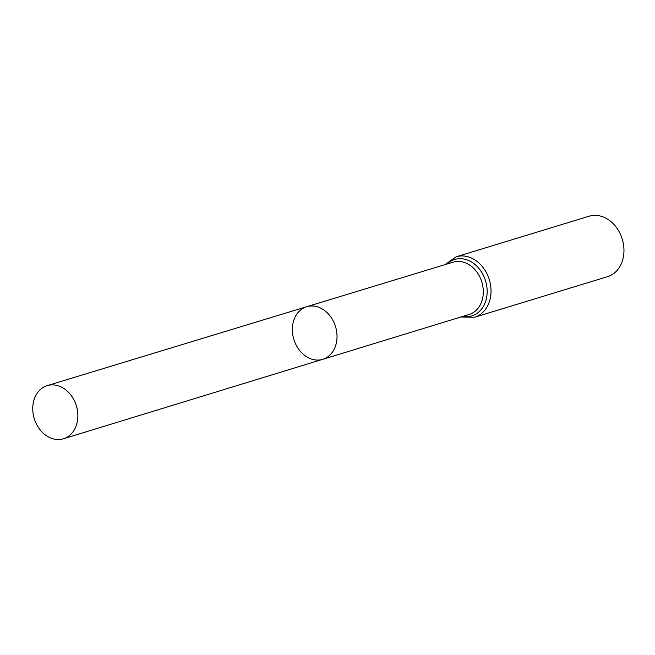 <?xml version="1.0" encoding="UTF-8"?>
<svg xmlns="http://www.w3.org/2000/svg" width="655" height="655" viewBox="0 0 655 655"><rect width="100%" height="100%" fill="white"/><g stroke="black" fill="none" stroke-linecap="round" stroke-linejoin="round"><path stroke-width="0.98" d="M307.784 357.45A27.502 21.787 -107 0 0 322.743 359.325A27.502 21.787 -107 0 0 335.532 326.665A27.502 21.787 -107 0 0 306.679 306.72A27.502 21.787 -107 0 0 292.367 330.21A27.502 21.787 -107 0 0 307.784 357.45M456.15 256.801A31.596 25.037 -107 0 1 489.318 279.718A31.596 25.037 -107 0 1 474.597 317.249L607.529 276.664A31.596 25.037 -107 0 0 622.25 239.132A31.596 25.037 -107 0 0 589.082 216.224L456.15 256.801L444.95 264.661M306.679 306.72L453.129 262.172A27.346 21.664 -107 0 1 481.818 282.002A27.346 21.664 -107 0 1 469.103 314.482L322.743 359.325A27.502 21.787 -107 0 0 335.532 326.665A27.502 21.787 -107 0 0 306.679 306.72L47.209 385.639A27.78 22.008 -107 0 0 32.75 409.367A27.78 22.008 -107 0 0 48.323 436.885A27.78 22.008 -107 0 0 63.429 438.776A27.78 22.008 -107 0 0 77.855 415.041A27.78 22.008 -107 0 0 62.282 387.539A27.78 22.008 -107 0 0 47.209 385.639M462.905 316.373A29.475 23.351 -107 0 0 485.568 280.856A29.475 23.351 -107 0 0 446.931 264.055M474.597 317.249L460.923 316.987M322.743 359.325L63.429 438.776"/></g></svg>
